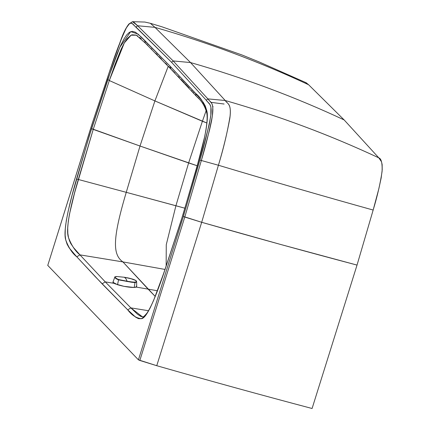 <?xml version="1.0" encoding="UTF-8"?>
<svg xmlns="http://www.w3.org/2000/svg" width="430" height="430" viewBox="0 0 430 430"><rect width="100%" height="100%" fill="white"/><g stroke="black" fill="none" stroke-linecap="round" stroke-linejoin="round"><path stroke-width="0.64" d="M136.353 286.235L136.632 286.864L136.245 287.17L134.187 287.476L123.974 286.337L115.111 283.859L113.203 282.806L112.929 282.177L113.31 281.87M136.466 281.22L136.568 282.101L135.02 282.575L134.187 287.476L136.654 286.783L136.649 281.688L135.407 280.22L132.789 279.161C136.885 280.618 137.578 281.639 134.864 282.214L135.02 282.575L136.568 282.101L136.466 281.22L136.568 282.101M132.886 279.446L130.537 278.527L124.431 277.264L125.904 278.656L127.146 281.241L133.031 282.139L136.047 282.048L136.434 281.473L135.692 280.425L132.886 279.446M114.858 277.065C114.455 276.904 115.046 276.716 116.637 276.501L124.431 277.264L132.779 279.156C128.022 277.785 127.941 277.947 124.431 277.264L116.67 276.501L124.431 277.264L125.904 278.656L127.146 281.241L118.755 279.559L127.135 281.5L134.864 282.214L135.02 282.575L131.489 282.231L135.02 282.575L134.187 287.476C129.226 287.428 123.673 286.509 117.53 284.73L118.54 279.855L131.489 282.231L118.54 279.855L117.53 284.73L112.907 282.236L114.858 277.065L115.03 277.699L114.891 277.006M116.67 276.501L115.202 276.807L115.321 277.533L116.433 278.554L118.755 279.559L118.54 279.855L116.132 278.774L115.03 277.699L116.132 278.774L118.54 279.855L118.755 279.559C114.697 277.861 113.998 276.845 116.67 276.501L116.406 276.726L116.67 276.501M195.575 93.374L170.269 66.354L138.105 34.099L130.698 31.632L119.83 47.305L107.742 79.464L91.552 128.618L76.545 179.004C69.595 202.809 62.785 230.657 65.704 239.843C68.542 247.605 72.24 253.265 76.803 256.823L79.937 254.861L122.905 261.913L165.018 269.443L122.905 261.913L155.182 296.41L148.119 289.132L136.38 287.106L148.119 289.132L122.905 261.913L79.937 254.861L105.259 281.881L113.971 283.322L105.259 281.881L130.86 307.885L148.522 310.723L130.86 307.885L137.374 314.12L140.723 316.367L142.421 316.835L130.86 307.885L127.731 309.858L95.154 276.549L75.9 255.839L69.198 247.927L67.118 244.256L65.704 239.843L65.134 235.129L65.279 228.749L66.328 220.525L68.166 211.162L72.036 195.413L89.472 135.299L112.042 67.247L117.476 52.885L120.835 45.096L124.179 38.635L126.646 34.98L129.435 32.288L132.257 31.32L135.45 32.212L141.164 36.905L170.269 66.354L200.493 98.835L203.18 102.275L205.26 105.941L206.674 110.359L207.244 115.068L207.099 121.448L206.051 129.672L204.212 139.035L200.342 154.789L182.906 214.903L164.486 271.174L153.623 300.403L150.14 307.998L146.797 313.782L143.851 317.216L141.336 318.678L138.519 318.662L135.703 317.211L127.731 309.858C131.72 315.179 136.251 318.119 141.336 318.678C147.146 318.727 156.896 293.83 164.636 270.733L180.826 221.579L195.833 171.194C202.783 147.388 209.593 119.54 206.674 110.359C203.836 102.593 200.138 96.933 195.575 93.374L196.139 96.008L170.877 69.042L170.269 66.354L170.877 69.042L145.308 43.075L144.647 40.345L145.308 43.075L147.775 45.252M148.119 289.132L157.391 290.75L148.119 289.132M137.89 36.098L136.1 35.104L132.048 34.809L130.892 35.298L127.001 38.834L124.146 43.204L121.19 49.095L115.224 63.887L109.306 80.539L154.902 100.926L140.013 146.033L93.224 129.398L109.306 80.539L107.742 79.464L109.306 80.539L93.224 129.398L91.552 128.618L140.013 146.033L197.284 165.792L188.625 162.948L175.918 205.744L166.265 244.708L166.157 266.122L166.265 244.708L175.918 205.744L126.259 192.328L140.013 146.033L154.902 100.926L168.227 66.284L154.902 100.926L109.306 80.539L124.313 42.914L131.096 35.19L136.348 35.212M122.905 261.913C112.843 254.775 112.074 239.983 126.259 192.328L184.895 208.211L175.918 205.744L188.625 162.948L202.396 121.271L154.902 100.926L206.851 122.996L202.396 121.271L188.625 162.948L140.013 146.033L126.259 192.328L76.545 179.004L126.259 192.328C112.074 239.983 112.843 254.775 122.905 261.913M132.472 21.683L133.671 22.07L137.643 25.757L136.009 27.085L171.549 62.269L173.182 60.942L190.528 62.554L173.182 60.942L137.643 25.757L173.182 60.942L171.549 62.269L206.223 100.201L207.862 98.879L225.212 100.496L207.862 98.879L173.182 60.942L207.862 98.879L211.641 103.259L212.42 104.936L212.807 107.699L212.334 116.019L211.512 121.206L209.614 129.709L201.353 160.503L218.418 165.244L201.353 160.503L184.776 217.053L201.353 160.503L199.869 160.153L201.353 160.503C205.841 145.48 209.496 130.693 212.318 116.143C214.36 101.469 210.039 102.431 207.862 98.879L206.223 100.201C208.448 103.77 212.603 102.931 210.635 116.718C207.959 130.446 204.368 144.926 199.869 160.153L183.363 216.457L201.691 222.294L218.418 165.244C271.556 181.17 323.134 196.107 373.159 210.05C323.123 196.107 271.545 181.17 218.418 165.244L201.691 222.294L184.776 217.053L139.836 360.464L156.751 365.704L201.691 222.294L156.751 365.704C209.56 380.808 261.343 395.073 312.083 408.5L357.029 265.09L373.159 210.05L357.029 265.09C306.52 251.727 254.743 237.462 201.691 222.294L280.285 244.364L357.029 265.09L312.083 408.5C261.343 395.073 209.56 380.808 156.751 365.704L138.428 359.846L47.725 265.358L138.428 359.846L183.363 216.457L199.493 161.497L209.281 124.399L210.829 115.084L210.92 107.032L209.937 104.517L206.223 100.201L171.549 62.269L132.209 23.548L130.532 23.129L129.156 24.08L126.431 27.751L123.007 34.604L110.601 68.391L92.686 122.034L47.752 265.423L92.686 122.034L110.908 67.515C115.976 52.1 121.153 38.85 126.431 27.751C131.655 18.716 133.252 25.558 136.009 27.085L137.643 25.757L132.515 21.683L128.903 23.999C125.066 28.842 122.502 35.583 121.631 37.878L110.983 67.306M92.713 121.937L110.902 67.397M180.863 221.45L195.833 171.194L204.503 137.374C206.819 126.243 207.609 118.32 206.884 113.606C205.266 106.532 201.686 100.668 196.139 96.008L199.439 99.26M174.946 72.971L170.877 69.042M93.224 129.398L74.605 192.828L69.504 214.043L68.252 221.563L67.703 228.067L67.838 233.382L68.504 237.575L69.531 240.875L70.783 243.536L73.664 247.771L79.937 254.861C75.357 251.254 71.547 245.492 68.504 237.575C65.22 228.647 71.369 203.078 78.303 179.466L93.224 129.398M305.639 82.56L308.632 84.769L344.15 119.932C294.996 96.949 243.788 77.825 190.528 62.554C243.788 77.825 294.996 96.949 344.15 119.932L308.632 84.769C259.467 61.78 208.249 42.64 154.977 27.359C208.319 42.667 259.537 61.802 308.632 84.769L306.171 82.743L258.935 61.839L241.891 54.938L161.895 26.784L150.312 23.29L154.977 27.359L190.528 62.554L225.212 100.496C227.25 104.012 231.34 102.974 230.098 115.95C227.524 131.747 223.632 148.178 218.418 165.244C223.321 148.882 227.137 133.192 229.862 118.18C231.781 103.7 227.594 104.017 225.212 100.496L190.528 62.554L154.977 27.359L137.643 25.757L154.977 27.359L150.312 23.29L144.883 22.054L132.515 21.683M203.304 103.737L202.557 102.808M201.788 101.899L200.229 100.131M193.844 93.154L193.032 92.273M192.226 91.402L191.431 90.536M189.093 88.01L185.147 83.775M184.336 82.909L181.137 79.502M179.584 77.857L178.047 76.228M170.173 67.988L168.587 66.344M167.017 64.726L165.459 63.124M161.535 59.103L159.084 56.615M157.45 54.954L155.837 53.331M151.876 49.348L151.075 48.542M141.25 38.861L139.594 37.394M136.557 35.314L136.1 35.104M206.25 110.37L202.396 121.271L206.25 110.37M225.212 100.496C278.463 115.756 329.66 134.875 378.803 157.848C381.335 158.649 382.426 163.19 382.077 171.479C380.33 183.304 377.357 196.161 373.159 210.05L378.884 188.587L381.168 177.945L382.211 169.855L382.141 164.545L381.501 161.755L378.803 157.848L344.15 119.932L378.803 157.848C329.729 134.896 278.533 115.783 225.212 100.496M184.776 217.053L183.363 216.457L138.428 359.846L139.836 360.464L184.776 217.053M47.778 265.332L92.66 121.975M213.076 106.785L212.613 106.231M210.877 102.356L224.105 104.017L210.877 102.356M142.421 316.835C142.991 315.883 141.685 319.469 147.189 312.852C152.967 303.661 157.17 291.825 164.625 270.572L180.788 221.493M130.86 307.885L105.259 281.881L102.109 283.843L127.731 309.858L130.86 307.885M79.937 254.861L76.803 256.823L102.109 283.843L105.259 281.881L79.937 254.861M136.31 35.196L145.302 43.07"/></g></svg>

